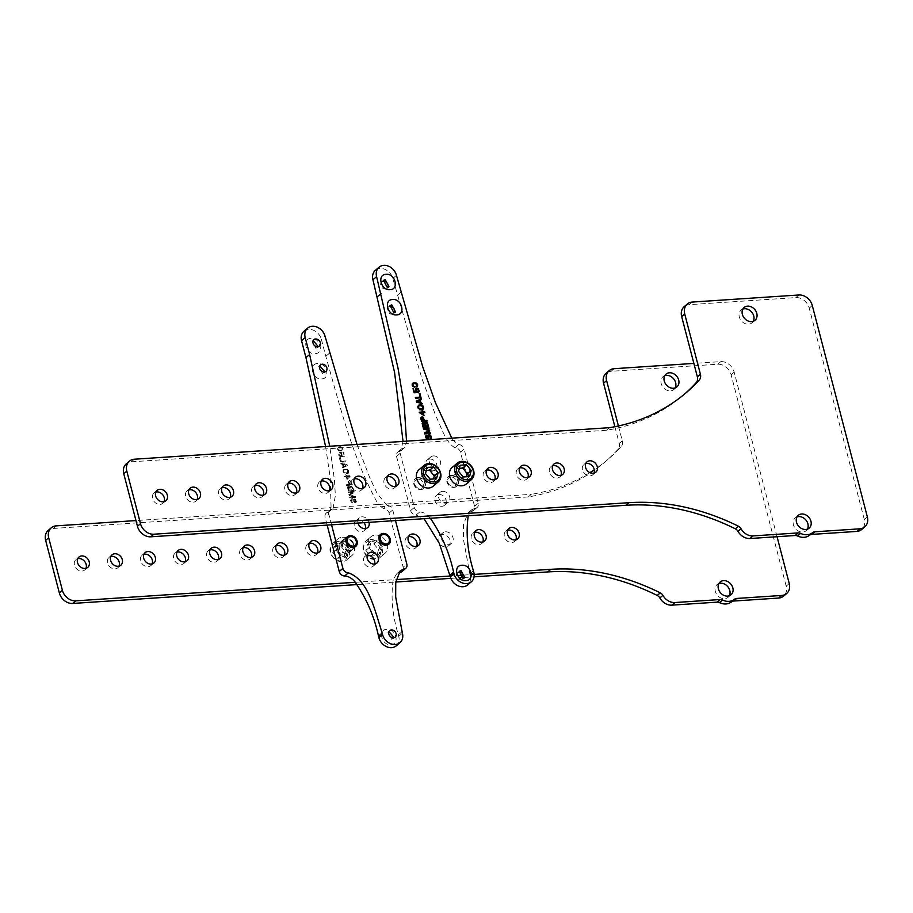 <?xml version="1.0" encoding="UTF-8"?>
<svg xmlns="http://www.w3.org/2000/svg" width="913" height="913" viewBox="0 0 913 913"><rect width="100%" height="100%" fill="white"/><g stroke="black" fill="none" stroke-linecap="round" stroke-linejoin="round"><path stroke-width="0.68" stroke-dasharray="4.57 3.42" d="M419.946 400.385L421.201 399.689M451.809 438.16L453.384 440.454L406.148 443.581L406.502 441.162M430.354 518.264C427.307 514.396 423.78 512.273 419.786 511.919A5.124 4.131 -130.5 0 1 414.297 507.48L400.179 453.293A5.124 4.131 -130.5 0 1 401.264 449.105A5.124 4.131 -130.5 0 1 403.295 448.283L404.356 447.827L406.148 443.581L131.312 461.818A12.166 9.826 -130.5 0 0 126.336 463.781M684.533 394.085A228.638 184.506 -130.5 0 1 683.015 395.397A228.638 184.506 -130.5 0 1 606.346 430.297L609.405 427.695M606.346 430.297L453.384 440.454L458.554 444.62A5.124 4.131 -130.5 0 1 464.124 449.048L460.46 452.175L474.577 506.361A5.124 4.131 -130.5 0 1 473.493 510.55A5.124 4.131 -130.5 0 1 471.553 511.36L475.216 508.233L471.713 509.762L468.243 515.754M475.216 508.233A5.124 4.131 -130.5 0 0 477.157 507.423A5.124 4.131 -130.5 0 0 478.241 503.234L464.124 449.048M867.35 516.906L864.303 519.508A12.166 9.826 -130.5 0 1 861.724 529.46M864.303 519.508L809.238 308.115A12.166 9.826 -130.5 0 0 795.839 297.592L689.224 304.668A12.166 9.826 -130.5 0 0 684.236 306.62M593.986 473.139A6.79 5.478 -130.5 0 1 592.765 474.806A6.79 5.478 -130.5 0 1 589.992 475.901A6.79 5.478 -130.5 0 1 583.167 471.69A6.79 5.478 -130.5 0 1 583.955 464.477A6.79 5.478 -130.5 0 1 585.781 463.53M560.913 475.342A6.79 5.478 -130.5 0 1 559.692 476.997A6.79 5.478 -130.5 0 1 556.919 478.092A6.79 5.478 -130.5 0 1 550.094 473.881A6.79 5.478 -130.5 0 1 550.881 466.669A6.79 5.478 -130.5 0 1 552.707 465.721M527.84 477.533A6.79 5.478 -130.5 0 1 526.618 479.188A6.79 5.478 -130.5 0 1 523.845 480.284A6.79 5.478 -130.5 0 1 517.02 476.072A6.79 5.478 -130.5 0 1 517.808 468.86A6.79 5.478 -130.5 0 1 519.634 467.924M494.766 479.724A6.79 5.478 -130.5 0 1 493.545 481.391A6.79 5.478 -130.5 0 1 490.772 482.486A6.79 5.478 -130.5 0 1 483.947 478.264A6.79 5.478 -130.5 0 1 484.735 471.051A6.79 5.478 -130.5 0 1 486.572 470.115M807.4 529.129A8.388 6.768 -130.5 0 1 806.111 530.715A8.388 6.768 -130.5 0 1 802.687 532.062A8.388 6.768 -130.5 0 1 794.253 526.858A8.388 6.768 -130.5 0 1 795.223 517.945A8.388 6.768 -130.5 0 1 796.992 516.929M753.259 321.273A8.388 6.768 -130.5 0 1 751.97 322.86A8.388 6.768 -130.5 0 1 748.546 324.218A8.388 6.768 -130.5 0 1 740.112 319.002A8.388 6.768 -130.5 0 1 741.082 310.1A8.388 6.768 -130.5 0 1 742.851 309.085M375.38 270.339A11.527 9.301 -130.5 0 1 385.332 269.54A11.527 9.301 -130.5 0 1 392.784 278.454L421.795 378.142L436.049 416.488C441.675 427.923 445.43 442.234 454.891 447.735A5.124 4.131 -130.5 0 1 460.46 452.175M403.032 441.39L400.693 450.954L399.643 451.41L403.295 448.283M400.179 453.293L396.527 456.42A5.124 4.131 -130.5 0 1 397.612 452.232A5.124 4.131 -130.5 0 1 399.643 451.41M396.527 456.42L410.633 510.595A5.124 4.131 -130.5 0 0 416.123 515.035L424.054 518.687M471.553 511.36L468.049 512.878L463.496 524.336L463.427 539.229L470.138 575.441A11.527 9.301 -130.5 0 1 467.707 584.879M438.959 494.469A6.402 5.17 49.5 0 0 436.334 495.497A6.402 5.17 49.5 0 0 435.592 502.31A6.402 5.17 49.5 0 0 442.029 506.281A6.402 5.17 49.5 0 0 444.654 505.243A6.402 5.17 49.5 0 0 445.396 498.441A6.402 5.17 49.5 0 0 438.959 494.469M417.8 477.83A6.402 5.17 49.5 0 0 415.187 478.857A6.402 5.17 49.5 0 0 414.434 485.659A6.402 5.17 49.5 0 0 420.882 489.642A6.402 5.17 49.5 0 0 423.495 488.603A6.402 5.17 49.5 0 0 424.237 481.802A6.402 5.17 49.5 0 0 417.8 477.83M429.726 459.045A6.402 5.17 49.5 0 0 427.113 460.072A6.402 5.17 49.5 0 0 426.371 466.874A6.402 5.17 49.5 0 0 432.808 470.846A6.402 5.17 49.5 0 0 435.421 469.818A6.402 5.17 49.5 0 0 436.163 463.017A6.402 5.17 49.5 0 0 429.726 459.045M450.874 475.639A6.402 5.17 49.5 0 0 448.249 476.666A6.402 5.17 49.5 0 0 447.507 483.468A6.402 5.17 49.5 0 0 453.944 487.439A6.402 5.17 49.5 0 0 456.568 486.412A6.402 5.17 49.5 0 0 457.31 479.61A6.402 5.17 49.5 0 0 450.874 475.639M458.554 572.291A4.223 3.412 49.5 0 0 457.47 572.862A4.223 3.412 49.5 0 0 456.979 577.358A4.223 3.412 49.5 0 0 461.236 579.983A4.223 3.412 49.5 0 0 462.959 579.299A4.223 3.412 49.5 0 0 463.69 578.317M389.326 306.528A4.223 3.412 49.5 0 0 388.242 307.099A4.223 3.412 49.5 0 0 387.751 311.584A4.223 3.412 49.5 0 0 392.008 314.209A4.223 3.412 49.5 0 0 393.731 313.536A4.223 3.412 49.5 0 0 394.473 312.554M382.764 281.33A4.223 3.412 49.5 0 0 381.68 281.9A4.223 3.412 49.5 0 0 381.189 286.385A4.223 3.412 49.5 0 0 385.434 289.01A4.223 3.412 49.5 0 0 387.169 288.325A4.223 3.412 49.5 0 0 387.899 287.344M395.557 486.309A6.79 5.478 -130.5 0 1 394.336 487.976A6.79 5.478 -130.5 0 1 391.563 489.06A6.79 5.478 -130.5 0 1 384.738 484.849A6.79 5.478 -130.5 0 1 385.526 477.636A6.79 5.478 -130.5 0 1 387.352 476.7M362.484 488.501A6.79 5.478 -130.5 0 1 361.263 490.167A6.79 5.478 -130.5 0 1 358.489 491.262A6.79 5.478 -130.5 0 1 351.665 487.04A6.79 5.478 -130.5 0 1 352.452 479.839A6.79 5.478 -130.5 0 1 354.278 478.891M329.41 490.703A6.79 5.478 -130.5 0 1 328.189 492.358A6.79 5.478 -130.5 0 1 325.416 493.454A6.79 5.478 -130.5 0 1 318.591 489.242A6.79 5.478 -130.5 0 1 319.379 482.03A6.79 5.478 -130.5 0 1 321.216 481.083M296.337 492.894A6.79 5.478 -130.5 0 1 295.127 494.549A6.79 5.478 -130.5 0 1 292.343 495.645A6.79 5.478 -130.5 0 1 285.518 491.434A6.79 5.478 -130.5 0 1 286.305 484.221A6.79 5.478 -130.5 0 1 288.143 483.274M263.275 495.086A6.79 5.478 -130.5 0 1 262.054 496.752A6.79 5.478 -130.5 0 1 259.269 497.836A6.79 5.478 -130.5 0 1 252.445 493.625A6.79 5.478 -130.5 0 1 253.232 486.412A6.79 5.478 -130.5 0 1 255.069 485.476M230.202 497.277A6.79 5.478 -130.5 0 1 228.98 498.943A6.79 5.478 -130.5 0 1 226.207 500.039A6.79 5.478 -130.5 0 1 219.382 495.827A6.79 5.478 -130.5 0 1 220.17 488.615A6.79 5.478 -130.5 0 1 221.996 487.668M197.128 499.479A6.79 5.478 -130.5 0 1 195.907 501.134A6.79 5.478 -130.5 0 1 193.134 502.23A6.79 5.478 -130.5 0 1 186.309 498.019A6.79 5.478 -130.5 0 1 187.097 490.806A6.79 5.478 -130.5 0 1 188.923 489.859M164.055 501.671A6.79 5.478 -130.5 0 1 162.834 503.325A6.79 5.478 -130.5 0 1 160.06 504.421A6.79 5.478 -130.5 0 1 153.236 500.21A6.79 5.478 -130.5 0 1 154.023 492.997A6.79 5.478 -130.5 0 1 155.849 492.061M433.104 486.275A10.865 8.765 49.5 0 0 434.371 474.737A10.865 8.765 49.5 0 0 423.438 467.992A10.865 8.765 49.5 0 0 418.999 469.739M466.178 484.084A10.865 8.765 49.5 0 0 467.433 472.535A10.865 8.765 49.5 0 0 456.511 465.79A10.865 8.765 49.5 0 0 452.072 467.547M436.517 478.766L432.671 482.041L433.504 478.96M430.171 479.188L426.337 482.463L432.671 482.041M425.469 473.516L421.635 476.791L426.337 482.463M427.113 467.422L423.267 470.697L421.635 476.791M426.28 470.503L423.267 470.697M469.579 476.563L465.744 479.85L466.566 476.769M463.245 476.985L459.41 480.261L465.744 479.85M458.543 471.325L454.708 474.6L459.41 480.261M460.186 465.231L456.34 468.506L454.708 474.6M459.353 468.312L456.34 468.506M442.622 491.342A6.402 5.17 49.5 0 0 439.998 492.381A6.402 5.17 49.5 0 0 439.256 499.183A6.402 5.17 49.5 0 0 445.692 503.154A6.402 5.17 49.5 0 0 448.317 502.127A6.402 5.17 49.5 0 0 449.059 495.325A6.402 5.17 49.5 0 0 442.622 491.342M418.188 477.499A6.402 5.17 49.5 0 0 415.563 478.538A6.402 5.17 49.5 0 0 414.822 485.339A6.402 5.17 49.5 0 0 421.258 489.311A6.402 5.17 49.5 0 0 423.883 488.284A6.402 5.17 49.5 0 0 424.625 481.471A6.402 5.17 49.5 0 0 418.188 477.499M417.914 479.165A5.124 4.143 49.5 0 0 414.742 484.187A5.124 4.143 49.5 0 0 420.379 488.626A5.124 4.143 -130.5 0 0 423.564 483.605A5.124 4.143 -130.5 0 0 417.914 479.165M433.39 455.918A6.402 5.17 49.5 0 0 430.776 456.945A6.402 5.17 49.5 0 0 430.023 463.758A6.402 5.17 49.5 0 0 436.471 467.73A6.402 5.17 49.5 0 0 439.085 466.691A6.402 5.17 49.5 0 0 439.826 459.89A6.402 5.17 49.5 0 0 433.39 455.918M451.262 475.308A6.402 5.17 49.5 0 0 448.637 476.335A6.402 5.17 49.5 0 0 447.895 483.137A6.402 5.17 49.5 0 0 454.332 487.12A6.402 5.17 49.5 0 0 456.957 486.081A6.402 5.17 49.5 0 0 457.698 479.279A6.402 5.17 49.5 0 0 451.262 475.308M450.988 476.974A5.124 4.143 49.5 0 0 447.804 481.996A5.124 4.143 49.5 0 0 453.453 486.424A5.124 4.143 -130.5 0 0 456.637 481.413A5.124 4.143 -130.5 0 0 450.988 476.974M428.094 437.658L427.672 438.286M428.117 437.281L427.809 437.898M427.923 436.54L427.832 437.521M427.877 435.923L427.638 436.791M427.992 435.41L427.592 436.163M428.334 434.885L427.706 435.661M430.08 438.4L429.989 439.381M430.651 437.863L430.114 438.502M430.639 437.361L430.365 438.103M430.388 436.38L430.354 437.612M430.137 435.889L430.103 436.619M429.818 435.547L429.852 436.14M426.382 438.4L426.691 439.107M426.017 437.92L426.097 438.639M425.778 437.441L425.732 438.172M425.606 436.825L425.481 437.681M425.572 436.197L425.321 437.065M425.789 435.684L425.275 436.448M426.166 435.284L425.504 435.923M424.385 428.87L428.665 428.357M425.538 433.298L429.43 431.29M424.842 433.869L430.069 433.743M424.556 432.762L424.556 434.109M423.598 429.076L428.711 430.833M423.301 427.969L423.301 429.315M425.173 422.331L424.522 422.981M423.05 426.976L428.277 426.862M422.274 424.031L422.765 427.227M422.24 423.404L421.989 424.271M422.457 422.89L421.943 423.655M422.833 422.491L422.171 423.13M422.856 423.461L424.089 423.632L424.91 426.337M425.196 423.312L426.554 423.472L427.375 426.166M421.201 417.15L420.505 418.108L421.315 421.692L426.77 421.098M421.292 417.937L422.651 418.097L423.472 420.79M419.398 412.95L423.689 415.677M419.204 412.22L419.113 413.201M422.046 410.782L422.08 412.254M422.981 412.95L424.625 412.836M420.048 413.144L422.274 412.996L422.822 415.084M418.108 408.031L419.592 410.04L422.993 409.481M417.857 407.05L417.823 408.282M417.812 406.433L417.572 407.301M417.926 405.92L417.526 406.673M418.257 405.395L417.629 406.171M418.69 406.091L421.806 406.137L422.639 407.963L422.217 409.115M416.317 401.149L416.282 402.371L422.217 403.637M416.625 401.857L419.512 400.533L420.083 402.747M415.552 398.194L420.71 397.851M415.358 397.452L415.267 398.433M419.204 393.446L419.877 397.383M414.137 392.784L416.899 392.818M413.053 388.596L413.851 393.024M415.929 391.415L416.157 392.248M415.655 390.798L415.643 391.654M415.461 390.068L415.369 391.049M415.415 389.44L415.175 390.308M415.609 388.801L415.13 389.691M415.986 388.402L415.324 389.052M417.766 392.019L417.96 392.75M418.599 391.106L418.165 391.734M418.588 390.604L418.302 391.357M418.394 389.874L418.302 390.855M418.143 389.383L418.108 390.113M417.812 389.029L417.857 389.634M414.959 387.215L417.058 386.724M412.973 386.473L413.133 387.066M412.459 385.879L412.687 386.724M412.151 385.149L412.174 386.131M412.083 384.407L411.866 385.4M412.265 383.768L411.786 384.658M412.528 383.38L411.98 384.019M413.121 383.814L416.18 384.111L416.83 385.697L416.123 386.621M340.937 463.952L340.743 463.211L346.769 464.808L347.031 465.801L342.033 468.129L341.839 467.399L343.117 466.805L342.478 464.352L340.937 463.952L341.028 462.971L347.054 464.569L347.317 465.55L342.318 467.89L342.124 467.148L343.402 466.566L342.763 464.101L341.222 463.701M325.587 446.525L330.175 477.385L331.088 507.617L378.324 504.49C352.418 457.904 340.207 406.742 325.793 356.31L321.387 339.362L325.039 336.235M303.972 331.248A11.527 9.301 -130.5 0 1 313.935 330.449A11.527 9.301 -130.5 0 1 321.387 339.362M317.587 363.545C308.217 363.682 312.474 379.991 321.593 378.906C330.951 378.769 326.706 362.461 317.587 363.545M311.025 338.346C301.655 338.472 305.901 354.792 315.019 353.696C324.389 353.571 320.143 337.251 311.025 338.346M354.815 499.822L354.358 498.977L355.305 499.411L356.218 501.1L355.785 502.641L354.883 502.823L352.407 499.731L351.345 499.799L352.247 503.246L350.524 500.735L351.334 498.806L353.046 499.434L354.427 501.979L355.499 501.522L354.643 498.726L356.515 500.86L356.07 502.39L354.666 502.481L351.927 499.285L351.505 500.438L352.532 502.995L351.06 501.465L351.208 498.829L352.738 498.726L355.089 501.83L355.808 500.906L355.1 499.571M348.88 494.458L352.772 492.449L348.435 492.735L348.241 491.993L353.753 491.628L354.039 492.735L349.599 494.914L355.009 496.432L355.294 497.539L349.782 497.905L349.588 497.163L353.924 496.877L349.143 495.439L348.88 494.458L353.069 492.198L348.72 492.495L348.526 491.753L354.039 491.388L354.335 492.495L349.884 494.663L355.294 496.181L355.579 497.288L350.067 497.653L349.873 496.923L354.221 496.626L349.428 495.2L349.177 494.218M349.622 486.777L351.026 486.184L352.452 487.086L353.502 490.646L347.99 491.011L347.397 486.926L350.101 486.766L350.843 485.967L352.738 486.846L353.788 490.407L348.275 490.772L347.465 487.188L348.378 486.127L349.919 486.526M349.108 480.672L351.014 481.55L352.053 485.111L346.541 485.476L346.358 484.735L348.812 484.575L348.195 481.744L349.405 480.432L351.3 481.311L352.35 484.871L346.837 485.237L346.643 484.495L349.108 484.335L348.481 481.493L349.405 480.432M349.656 475.89L349.85 476.62L346.746 479.839L345.981 476.883L344.338 476.985L344.144 476.255L345.787 476.141L345.468 474.908L346.484 476.095L349.941 475.639L350.136 476.381L347.031 479.587L346.267 476.632L344.623 476.746L344.429 476.004L346.073 475.901L345.753 474.669L346.78 475.856L349.941 475.639M348.31 470.72L348.161 473.356L344.829 473.824L343.048 472.067L343.197 469.43L346.541 468.962L348.595 470.469L348.446 473.117L345.114 473.585L343.345 471.827L343.493 469.191L346.826 468.711L348.595 470.469M345.81 461.122L346.004 461.864L340.492 462.229L339.339 457.801L340.035 457.755L341.006 461.442L346.095 460.882L346.289 461.613L340.777 461.978L339.625 457.55L340.332 457.504L341.291 461.202L346.095 460.882M341.542 456.648L341.097 453.556L339.967 452.871L338.985 453.693L340.492 456.717L338.871 455.576L338.552 452.974L340.572 452.46L341.93 454.001L341.964 455.998L343.847 455.872L342.911 452.3L343.505 452.266L344.589 456.454L341.542 456.648L341.051 452.951L340.013 452.643L339.271 453.441L340.777 456.477L339.168 455.336L339.214 452.323L341.428 452.551L342.261 455.747L344.133 455.633L343.208 452.061L343.79 452.015L344.874 456.203L341.827 456.409M341.508 451.022L338.358 450.851L337.023 448.443L338.746 446.822L341.782 447.496L342.489 450.2L340.184 451.011L337.684 449.675L337.753 447.165L340.093 446.514L342.067 447.256L342.968 449.322L341.793 450.771M614.883 426.713L619.254 443.467A7.692 6.208 49.5 0 1 618.067 449.322A228.638 184.506 -130.5 0 1 604.908 462.024A228.638 184.506 -130.5 0 1 528.239 496.934L531.286 494.332L378.324 504.49L383.483 508.655A5.124 4.131 49.5 0 1 389.064 513.083L403.181 567.27L406.833 564.143M528.239 496.934L53.205 528.456A12.166 9.826 -130.5 0 0 48.229 530.419M329.285 511.862L328.235 512.319A5.124 4.131 49.5 0 0 326.203 513.14L329.867 510.013A5.124 4.131 49.5 0 1 331.898 509.192L329.285 511.862L331.088 507.617L135.957 520.57M326.203 513.14A5.124 4.131 49.5 0 0 325.119 517.329L328.783 514.202L331.556 524.827M327.151 525.112L325.119 517.329M329.867 510.013A5.124 4.131 49.5 0 0 328.783 514.202M332.948 508.735L335.368 495.611L334.443 479.896L329.741 446.252M356.994 444.448L369.982 478.229L377.331 493.773L387.146 505.528L383.483 508.655M389.064 513.083L392.727 509.968A5.124 4.131 49.5 0 0 387.146 505.528M392.727 509.968L395.489 520.581M358.01 523.069A6.402 5.17 -130.5 0 1 359.368 517.865A6.402 5.17 -130.5 0 1 361.993 516.826A6.402 5.17 -130.5 0 1 369.035 522.339M402.097 571.458A5.124 4.131 49.5 0 0 403.181 567.27M355.294 582.3L393.183 579.789L396.653 573.786L398.639 572.622M402.005 631.705L398.342 634.82C392.43 615.556 390.718 597.205 393.183 579.789L396.139 579.595M450.109 576.012L458.623 575.441M463.599 575.11L474.155 574.414M777.043 536.707L734.178 372.15A12.166 9.826 49.5 0 0 720.779 361.628L693.869 363.408M618.421 425.972L622.301 440.865A7.692 6.208 -130.5 0 1 621.114 446.719A228.638 184.506 -130.5 0 1 607.955 459.422A228.638 184.506 -130.5 0 1 594.317 469.773M589.878 472.637A228.638 184.506 -130.5 0 1 531.286 494.332M445.521 531.8A6.79 5.478 -130.5 0 1 452.346 536.011A6.79 5.478 -130.5 0 1 451.558 543.224A6.79 5.478 -130.5 0 1 448.785 544.319A6.79 5.478 -130.5 0 1 441.96 540.108A6.79 5.478 -130.5 0 1 442.748 532.895A6.79 5.478 -130.5 0 1 445.521 531.8M398.342 634.82L398.741 636.35A11.527 9.301 -130.5 0 1 396.299 645.788M390.821 644.669C400.179 644.544 395.934 628.224 386.815 629.319C377.446 629.445 381.702 645.765 390.821 644.669M357.143 584.582L395.763 582.015M450.828 578.363L460.54 577.712M463.941 577.495L474.052 576.822M789.243 583.544L786.184 586.146A12.166 9.826 -130.5 0 1 783.616 596.098M786.184 586.146L731.119 374.752A12.166 9.826 -130.5 0 0 717.732 364.23L611.105 371.294A12.166 9.826 -130.5 0 0 606.129 373.257M515.868 539.777A6.79 5.478 -130.5 0 1 514.647 541.443A6.79 5.478 -130.5 0 1 511.873 542.539A6.79 5.478 -130.5 0 1 505.049 538.316A6.79 5.478 -130.5 0 1 505.836 531.115A6.79 5.478 -130.5 0 1 507.674 530.168M482.806 541.98A6.79 5.478 -130.5 0 1 481.585 543.634A6.79 5.478 -130.5 0 1 478.8 544.73A6.79 5.478 -130.5 0 1 471.975 540.519A6.79 5.478 -130.5 0 1 472.763 533.306A6.79 5.478 -130.5 0 1 474.6 532.359M445.738 546.921A6.79 5.478 -130.5 0 1 438.913 542.71A6.79 5.478 -130.5 0 1 439.701 535.497A6.79 5.478 -130.5 0 1 442.474 534.402A6.79 5.478 -130.5 0 1 449.299 538.613A6.79 5.478 -130.5 0 1 448.511 545.826A6.79 5.478 -130.5 0 1 445.738 546.921M416.659 546.362A6.79 5.478 -130.5 0 1 415.438 548.028A6.79 5.478 -130.5 0 1 412.665 549.112A6.79 5.478 -130.5 0 1 405.84 544.901A6.79 5.478 -130.5 0 1 406.627 537.689A6.79 5.478 -130.5 0 1 408.453 536.753M317.439 552.947A6.79 5.478 -130.5 0 1 316.229 554.602A6.79 5.478 -130.5 0 1 313.444 555.697A6.79 5.478 -130.5 0 1 306.62 551.486A6.79 5.478 -130.5 0 1 307.407 544.274A6.79 5.478 -130.5 0 1 309.245 543.338M284.377 555.138A6.79 5.478 -130.5 0 1 283.156 556.804A6.79 5.478 -130.5 0 1 280.382 557.9A6.79 5.478 -130.5 0 1 273.546 553.677A6.79 5.478 -130.5 0 1 274.345 546.465A6.79 5.478 -130.5 0 1 276.171 545.529M251.303 557.341A6.79 5.478 -130.5 0 1 250.082 558.996A6.79 5.478 -130.5 0 1 247.309 560.091A6.79 5.478 -130.5 0 1 240.484 555.88A6.79 5.478 -130.5 0 1 241.272 548.667A6.79 5.478 -130.5 0 1 243.098 547.72M218.23 559.532A6.79 5.478 -130.5 0 1 217.009 561.187A6.79 5.478 -130.5 0 1 214.235 562.282A6.79 5.478 -130.5 0 1 207.411 558.071A6.79 5.478 -130.5 0 1 208.198 550.859A6.79 5.478 -130.5 0 1 210.024 549.911M185.156 561.723A6.79 5.478 -130.5 0 1 183.935 563.389A6.79 5.478 -130.5 0 1 181.162 564.474A6.79 5.478 -130.5 0 1 174.337 560.262A6.79 5.478 -130.5 0 1 175.125 553.05A6.79 5.478 -130.5 0 1 176.962 552.114M152.083 563.914A6.79 5.478 -130.5 0 1 150.873 565.581A6.79 5.478 -130.5 0 1 148.089 566.676A6.79 5.478 -130.5 0 1 141.264 562.454A6.79 5.478 -130.5 0 1 142.051 555.252A6.79 5.478 -130.5 0 1 143.889 554.305M119.021 566.117A6.79 5.478 -130.5 0 1 117.8 567.772A6.79 5.478 -130.5 0 1 115.015 568.867A6.79 5.478 -130.5 0 1 108.191 564.656A6.79 5.478 -130.5 0 1 108.978 557.444A6.79 5.478 -130.5 0 1 110.815 556.496M85.948 568.308A6.79 5.478 -130.5 0 1 84.726 569.963A6.79 5.478 -130.5 0 1 81.953 571.059A6.79 5.478 -130.5 0 1 75.128 566.847A6.79 5.478 -130.5 0 1 75.916 559.635A6.79 5.478 -130.5 0 1 77.742 558.688M729.282 595.767A8.388 6.768 -130.5 0 1 728.003 597.353A8.388 6.768 -130.5 0 1 724.568 598.7A8.388 6.768 -130.5 0 1 716.134 593.496A8.388 6.768 -130.5 0 1 717.116 584.582A8.388 6.768 -130.5 0 1 718.885 583.567M675.141 387.911A8.388 6.768 -130.5 0 1 673.862 389.497A8.388 6.768 -130.5 0 1 670.427 390.855A8.388 6.768 -130.5 0 1 661.993 385.64A8.388 6.768 -130.5 0 1 662.975 376.727A8.388 6.768 -130.5 0 1 664.744 375.711M342.284 537.232A10.865 8.765 -130.5 0 1 353.205 543.977A10.865 8.765 -130.5 0 1 351.939 555.515A10.865 8.765 -130.5 0 1 347.499 557.261A10.865 8.765 -130.5 0 1 336.577 550.528A10.865 8.765 -130.5 0 1 337.833 538.978A10.865 8.765 -130.5 0 1 342.284 537.232M375.346 535.029A10.865 8.765 -130.5 0 1 386.279 541.774A10.865 8.765 -130.5 0 1 385.012 553.324A10.865 8.765 -130.5 0 1 380.573 555.07A10.865 8.765 -130.5 0 1 369.651 548.325A10.865 8.765 -130.5 0 1 370.906 536.787A10.865 8.765 -130.5 0 1 375.346 535.029M337.091 541.649A10.865 8.765 -130.5 0 1 348.024 548.393A10.865 8.765 -130.5 0 1 346.757 559.943A10.865 8.765 -130.5 0 1 342.318 561.689A10.865 8.765 49.5 0 1 331.385 554.944A10.865 8.765 49.5 0 1 332.652 543.406A10.865 8.765 49.5 0 1 337.091 541.649M336.829 543.326A9.587 7.738 49.5 0 0 330.883 552.707A9.587 7.738 49.5 0 0 341.428 560.993A9.587 7.738 -130.5 0 0 347.374 551.612A9.587 7.738 -130.5 0 0 336.829 543.326M340.766 546.077L345.468 551.737L343.824 557.832L337.49 558.254L332.789 552.582L334.432 546.488L340.766 546.077L344.6 542.79L349.302 548.462L347.67 554.556L341.336 554.978L336.635 549.306L338.267 543.212L344.6 542.79M345.468 551.737L349.302 548.462M343.824 557.832L347.67 554.556M334.432 546.488L338.267 543.212M332.789 552.582L336.635 549.306M337.49 558.254L341.336 554.978M370.164 539.457A10.865 8.765 -130.5 0 1 381.086 546.202A10.865 8.765 -130.5 0 1 379.831 557.74A10.865 8.765 -130.5 0 1 375.38 559.498A10.865 8.765 49.5 0 1 364.458 552.753A10.865 8.765 49.5 0 1 365.725 541.204A10.865 8.765 49.5 0 1 370.164 539.457M369.902 541.135A9.587 7.738 49.5 0 0 363.956 550.516A9.587 7.738 49.5 0 0 374.501 558.802A9.587 7.738 -130.5 0 0 380.447 549.421A9.587 7.738 -130.5 0 0 369.902 541.135M373.839 543.874L378.541 549.546L376.898 555.64L370.564 556.051L365.862 550.391L367.494 544.296L373.839 543.874L377.674 540.599L382.376 546.271L380.744 552.365L374.398 552.776L369.708 547.115L371.34 541.021L377.674 540.599M378.541 549.546L382.376 546.271M376.898 555.64L380.744 552.365M367.494 544.296L371.34 541.021M365.862 550.391L369.708 547.115M370.564 556.051L374.398 552.776M388.995 631.636L387.911 632.207L391.677 639.317L394.142 637.662M374.604 564.04A6.402 5.17 -130.5 0 1 373.257 566.163A6.402 5.17 -130.5 0 1 370.632 567.19A6.402 5.17 -130.5 0 1 364.196 563.218A6.402 5.17 -130.5 0 1 364.938 556.416A6.402 5.17 -130.5 0 1 367.243 555.412M388.63 544.353A6.402 5.17 -130.5 0 1 388.447 544.525A6.402 5.17 -130.5 0 1 385.822 545.563A6.402 5.17 -130.5 0 1 379.386 541.58A6.402 5.17 -130.5 0 1 380.128 534.778A6.402 5.17 -130.5 0 1 380.322 534.619M365.383 528.604A6.402 5.17 -130.5 0 1 364.025 530.727A6.402 5.17 -130.5 0 1 361.4 531.765A6.402 5.17 -130.5 0 1 354.963 527.782A6.402 5.17 -130.5 0 1 355.705 520.981A6.402 5.17 -130.5 0 1 358.33 519.954A6.402 5.17 -130.5 0 1 363.945 522.67M355.556 546.556A6.402 5.17 -130.5 0 1 355.374 546.727A6.402 5.17 -130.5 0 1 352.749 547.754A6.402 5.17 -130.5 0 1 346.312 543.783A6.402 5.17 -130.5 0 1 347.054 536.981A6.402 5.17 -130.5 0 1 347.26 536.821M319.767 365.862L318.683 366.433L322.449 373.554L324.914 371.888M313.205 340.663L312.12 341.234L315.887 348.344L318.34 346.689M352.281 487.371L351.151 486.697L350.638 487.485L351.254 489.825L352.886 489.71L352.281 487.371L350.866 486.949L350.957 490.064L352.601 489.961L351.996 487.622M348.686 486.857L348.789 489.984L350.546 489.87L349.725 487.165L348.686 486.857L347.887 487.896L348.504 490.224L350.261 490.11L349.439 487.416L348.401 487.108M349.805 484.289L351.562 484.164L350.74 481.471L349.713 481.162L349.519 484.529L351.277 484.415L350.455 481.71L349.097 481.55L349.519 484.529M349.2 476.438L346.963 476.586L347.511 478.674L349.2 476.438L346.678 476.837L347.225 478.926L348.903 476.689M347.887 470.515L346.906 469.465L344.201 469.636L344.041 471.781L345.034 472.843L347.739 472.66L348.15 471.507L346.609 469.704L343.916 469.887L343.756 472.021L344.749 473.082L347.442 472.9L347.602 470.766M343.63 470.149L344.201 469.636M347.442 472.9L348.024 472.386M343.265 464.192L343.836 466.406L346.712 465.094L343.265 464.192L343.55 466.657L346.426 465.333L342.98 464.443M341.633 450.166L342.352 449.242L341.702 447.655L339.305 447.187L337.924 448.283L338.575 449.869L341.348 450.406L342.055 449.481L341.405 447.895L338.346 447.598L337.639 448.523L338.289 450.109L341.348 450.406M349.565 550.904A6.79 5.478 -130.5 0 1 342.74 546.693A6.79 5.478 -130.5 0 1 343.528 539.48A6.79 5.478 -130.5 0 1 346.312 538.385A6.79 5.478 -130.5 0 1 353.137 542.596A6.79 5.478 -130.5 0 1 352.35 549.809A6.79 5.478 -130.5 0 1 349.565 550.904M346.518 553.506A6.79 5.478 -130.5 0 1 339.693 549.295A6.79 5.478 -130.5 0 1 340.481 542.082A6.79 5.478 -130.5 0 1 343.254 540.987A6.79 5.478 -130.5 0 1 350.078 545.198A6.79 5.478 -130.5 0 1 349.291 552.411A6.79 5.478 -130.5 0 1 346.518 553.506M346.426 553.152A6.414 5.17 -130.5 0 1 339.99 549.181A6.414 5.17 -130.5 0 1 340.732 542.368A6.414 5.17 -130.5 0 1 343.345 541.341A6.414 5.17 49.5 0 1 349.793 545.312A6.414 5.17 49.5 0 1 349.051 552.125A6.414 5.17 49.5 0 1 346.426 553.152M349.474 550.55A6.414 5.17 -130.5 0 1 343.037 546.579A6.414 5.17 -130.5 0 1 343.779 539.766A6.414 5.17 -130.5 0 1 346.404 538.738A6.414 5.17 -130.5 0 1 352.84 542.71A6.414 5.17 -130.5 0 1 352.098 549.523A6.414 5.17 -130.5 0 1 349.474 550.55M134.359 459.216L131.312 461.818M478.241 503.234L474.577 506.361M454.891 447.735L458.554 444.62M397.201 295.401L400.864 292.286M396.447 275.327L392.784 278.454M414.297 507.48L410.633 510.595M416.123 515.035L419.786 511.919M812.285 305.513L809.238 308.115M798.886 294.99L795.839 297.592M692.271 302.066L689.224 304.668M469.739 573.912L473.402 570.796M470.138 575.441L473.801 572.325M56.252 525.854L53.205 528.456M331.898 509.192L328.235 512.319M329.456 353.194L325.793 356.31M734.178 372.15L731.119 374.752M720.779 361.628L717.732 364.23M614.152 368.692L611.105 371.294M619.254 443.467L622.301 440.865M618.067 449.322L621.114 446.719M402.405 633.234L398.741 636.35M400.693 450.954L404.356 447.827M683.015 395.397L686.074 392.795M587.002 461.875L583.955 464.477M595.812 472.204L592.765 474.806M553.929 464.066L550.881 466.669M562.739 474.395L559.692 476.997M520.855 466.258L517.808 468.86M529.677 476.586L526.618 479.188M487.782 468.449L484.735 471.051M496.604 478.789L493.545 481.391M388.573 475.034L385.526 477.636M397.383 485.362L394.336 487.976M355.499 477.237L352.452 479.839M364.31 487.565L361.263 490.167M322.426 479.428L319.379 482.03M331.248 489.756L328.189 492.358M289.364 481.619L286.305 484.221M298.174 491.947L295.127 494.549M256.291 483.81L253.232 486.412M265.101 494.15L262.054 496.752M223.217 486.013L220.17 488.615M232.028 496.341L228.98 498.943M190.144 488.204L187.097 490.806M198.954 498.532L195.907 501.134M157.07 490.395L154.023 492.997M165.892 500.723L162.834 503.325M798.27 515.343L795.223 517.945M809.169 528.113L806.111 530.715M744.129 307.487L741.082 310.1M755.028 320.258L751.97 322.86M468.049 512.878L471.713 509.762M477.157 507.423L473.493 510.55M457.47 572.862L459.296 571.31M462.959 579.299L464.774 577.746M401.264 449.105L397.612 452.232M436.334 495.497L439.998 492.381M444.654 505.243L448.317 502.127M427.113 460.072L430.776 456.945M435.421 469.818L439.085 466.691M388.242 307.099L390.068 305.547M393.731 313.536L395.546 311.984M381.68 281.9L383.494 280.348M387.169 288.325L388.984 286.773M400.316 570.671L396.653 573.786M604.908 462.024L607.955 459.422M508.895 528.513L505.836 531.115M517.705 538.841L514.647 541.443M475.821 530.704L472.763 533.306M484.632 541.032L481.585 543.634M442.748 532.895L439.701 535.497M451.558 543.224L448.511 545.826M409.675 535.086L406.627 537.689M418.485 545.426L415.438 548.028M310.466 541.671L307.407 544.274M319.276 552L316.229 554.602M277.392 543.863L274.345 546.465M286.203 554.202L283.156 556.804M244.319 546.065L241.272 548.667M253.129 556.394L250.082 558.996M211.245 548.257L208.198 550.859M220.056 558.585L217.009 561.187M178.172 550.448L175.125 553.05M186.994 560.776L183.935 563.389M145.11 552.65L142.051 555.252M153.92 562.979L150.873 565.581M112.037 554.842L108.978 557.444M120.847 565.17L117.8 567.772M78.963 557.033L75.916 559.635M87.774 567.361L84.726 569.963M720.163 581.98L717.116 584.582M731.051 594.751L728.003 597.353M666.022 374.125L662.975 376.727M676.91 386.895L673.862 389.497M351.939 555.515L346.757 559.943M337.833 538.978L332.652 543.406M385.012 553.324L379.831 557.74M370.906 536.787L365.725 541.204M395.226 637.091L393.4 638.644M389.737 630.655L387.911 632.207M376.909 563.036L373.257 566.163M368.601 553.289L364.938 556.416M367.688 527.611L364.025 530.727M359.368 517.865L355.705 520.981M325.998 371.317L324.172 372.869M320.509 364.892L318.683 366.433M319.424 346.118L317.61 347.67M313.946 339.682L312.12 341.234M343.528 539.48L340.481 542.082M352.35 549.809L349.291 552.411M352.098 549.523L349.051 552.125M343.779 539.766L340.732 542.368"/><path stroke-width="1.37" d="M420.231 400.134L421.509 399.552L421.315 398.81L416.317 401.149L416.579 402.131L422.605 403.729L420.87 402.599L420.231 400.134L420.585 402.838L422.217 403.637M379.043 267.212A11.527 9.301 49.5 0 0 376.601 276.65L372.938 279.766A11.527 9.301 -130.5 0 1 375.38 270.339L379.043 267.212A11.527 9.301 49.5 0 1 388.995 266.413A11.527 9.301 49.5 0 1 396.447 275.327L422.605 366.467L435.512 402.884L451.809 438.16M376.601 276.65L398 368.099L404.185 404.961L406.502 441.162M392.647 299.51C401.766 298.414 406.023 314.734 396.653 314.871C387.534 315.966 383.277 299.647 392.647 299.51M386.085 274.311C395.203 273.215 399.449 289.535 390.079 289.661C380.972 290.768 376.715 274.448 386.085 274.311M426.474 436.015L426.166 435.284L425.606 436.825L426.976 438.856L428.722 438.24L429.042 435.341L430.388 436.38L430.274 439.142L431.198 438.582L431.096 436.334L429.852 434.782L427.992 435.41L427.638 438.183L426.303 436.277M429.452 430.057L424.671 428.619L429.007 428.334L428.813 427.604L423.301 427.969L423.598 429.076L428.996 430.594L424.556 432.762L424.842 433.869L430.354 433.504L430.16 432.762L425.823 433.047L429.715 431.039L429.452 430.057L424.671 428.619M424.807 422.73L423.153 422.342L422.24 423.404L423.05 426.976L428.562 426.611L427.512 423.05L426.086 422.148L424.807 422.73M422.183 416.773L420.79 417.869L421.612 421.441L427.113 421.076L426.93 420.345L424.465 420.505L423.13 417.218L421.201 417.15M419.204 412.22L424.031 415.655L423.267 412.699L424.91 412.585L424.716 411.854L423.073 411.957L422.046 410.782L422.365 412.003L419.204 412.22M417.857 407.05L419.889 409.8L422.263 409.766L423.564 408.796L423.096 406.08L421.601 404.927L418.668 405.121L417.857 407.05M415.358 397.452L415.552 398.194L421.064 397.828L419.912 393.4L419.204 393.446L420.163 397.132L415.358 397.452M417.184 392.579L416.031 389.531L416.785 388.721L418.143 389.383L418.245 392.51L419.215 391.198L418.188 388.63L415.986 388.402L415.461 390.068L416.442 391.997L414.57 392.122L413.053 388.596L414.137 392.784L417.184 392.579M414.342 387.135L417.549 386.176L417.663 384.784L416.396 383.118L413.806 382.787L412.265 383.768L412.459 385.879L414.342 387.135M609.405 427.695L134.359 459.216A12.166 9.826 49.5 0 0 129.384 461.179A12.166 9.826 49.5 0 0 126.816 471.131L140.499 523.685A12.166 9.826 49.5 0 0 153.898 534.208L628.931 502.686A228.638 184.506 -130.5 0 1 738.4 526.219A5.124 4.131 -130.5 0 1 741.014 528.718A12.166 9.826 49.5 0 0 753.042 535.908L798.236 532.907A5.124 4.131 -130.5 0 1 800.598 533.386A14.094 11.367 49.5 0 0 812.707 532.587A5.124 4.131 -130.5 0 1 814.738 531.811L859.795 528.821A12.166 9.826 49.5 0 0 864.771 526.858A12.166 9.826 49.5 0 0 867.35 516.906L812.285 305.513A12.166 9.826 49.5 0 0 798.886 294.99L692.271 302.066A12.166 9.826 49.5 0 0 687.295 304.018A12.166 9.826 49.5 0 0 684.716 313.969L700.408 374.227A7.692 6.208 -130.5 0 1 699.232 380.082A228.638 184.506 -130.5 0 1 686.074 392.795A228.638 184.506 -130.5 0 1 609.405 427.695M153.898 534.208L150.85 536.81L430.354 518.264C441.664 534.778 449.401 552.719 453.567 572.109L453.955 573.638A11.527 9.301 49.5 0 0 461.407 582.551A11.527 9.301 49.5 0 0 471.37 581.752A11.527 9.301 49.5 0 0 473.801 572.325L473.402 570.796C467.49 551.52 465.778 533.181 468.243 515.754L625.884 505.288A228.638 184.506 -130.5 0 1 735.353 528.821A5.124 4.131 49.5 0 1 737.966 531.32A12.166 9.826 -130.5 0 0 749.995 538.51L795.189 535.509A5.124 4.131 49.5 0 1 797.551 535.988A14.094 11.367 -130.5 0 0 809.648 535.189L812.707 532.587M864.771 526.858L861.724 529.46A12.166 9.826 -130.5 0 1 856.748 531.423L811.691 534.413A5.124 4.131 49.5 0 0 809.648 535.189M684.716 313.969L681.669 316.583A12.166 9.826 -130.5 0 1 684.236 306.62L687.295 304.018M681.669 316.583L697.361 376.829L700.408 374.227M684.533 394.085A228.638 184.506 -130.5 0 0 696.174 382.695A7.692 6.208 49.5 0 0 697.361 376.829M585.781 463.53A6.79 5.478 -130.5 0 1 586.728 463.382A6.79 5.478 -130.5 0 1 592.879 466.52A6.79 5.478 -130.5 0 1 593.986 473.139M552.707 465.721A6.79 5.478 -130.5 0 1 553.655 465.573A6.79 5.478 -130.5 0 1 559.806 468.723A6.79 5.478 -130.5 0 1 560.913 475.342M519.634 467.924A6.79 5.478 -130.5 0 1 520.581 467.764A6.79 5.478 -130.5 0 1 526.733 470.914A6.79 5.478 -130.5 0 1 527.84 477.533M486.572 470.115A6.79 5.478 -130.5 0 1 487.508 469.967A6.79 5.478 -130.5 0 1 493.659 473.105A6.79 5.478 -130.5 0 1 494.766 479.724M796.992 516.929A8.388 6.768 -130.5 0 1 798.658 516.598A8.388 6.768 -130.5 0 1 806.441 520.73A8.388 6.768 -130.5 0 1 807.4 529.129M742.851 309.085A8.388 6.768 -130.5 0 1 744.517 308.742A8.388 6.768 -130.5 0 1 752.301 312.885A8.388 6.768 -130.5 0 1 753.259 321.273M372.938 279.766L394.576 372.458L403.032 441.39M424.054 518.687L439.336 543.406L450.303 576.765L453.955 573.638M471.37 581.752L467.707 584.879A11.527 9.301 -130.5 0 1 457.744 585.678A11.527 9.301 -130.5 0 1 450.303 576.765M463.69 578.317A4.223 3.412 49.5 0 0 463.051 574.174A4.223 3.412 49.5 0 0 459.205 572.189A4.223 3.412 49.5 0 0 458.554 572.291M394.473 312.554A4.223 3.412 49.5 0 0 393.823 308.4A4.223 3.412 49.5 0 0 389.977 306.414A4.223 3.412 49.5 0 0 389.326 306.528M387.899 287.344A4.223 3.412 49.5 0 0 387.26 283.201A4.223 3.412 49.5 0 0 383.414 281.215A4.223 3.412 49.5 0 0 382.764 281.33M126.816 471.131L123.757 473.733A12.166 9.826 -130.5 0 1 126.336 463.781L129.384 461.179M123.757 473.733L137.452 526.287A12.166 9.826 -130.5 0 0 150.85 536.81M387.352 476.7A6.79 5.478 -130.5 0 1 388.299 476.54A6.79 5.478 -130.5 0 1 394.45 479.69A6.79 5.478 -130.5 0 1 395.557 486.309M354.278 478.891A6.79 5.478 -130.5 0 1 355.225 478.743A6.79 5.478 -130.5 0 1 361.377 481.881A6.79 5.478 -130.5 0 1 362.484 488.501M321.216 481.083A6.79 5.478 -130.5 0 1 322.152 480.934A6.79 5.478 -130.5 0 1 328.303 484.084A6.79 5.478 -130.5 0 1 329.41 490.703M288.143 483.274A6.79 5.478 -130.5 0 1 289.09 483.125A6.79 5.478 -130.5 0 1 295.23 486.275A6.79 5.478 -130.5 0 1 296.337 492.894M255.069 485.476A6.79 5.478 -130.5 0 1 256.017 485.328A6.79 5.478 -130.5 0 1 262.168 488.466A6.79 5.478 -130.5 0 1 263.275 495.086M221.996 487.668A6.79 5.478 -130.5 0 1 222.943 487.519A6.79 5.478 -130.5 0 1 229.095 490.658A6.79 5.478 -130.5 0 1 230.202 497.277M188.923 489.859A6.79 5.478 -130.5 0 1 189.87 489.71A6.79 5.478 -130.5 0 1 196.021 492.86A6.79 5.478 -130.5 0 1 197.128 499.479M155.849 492.061A6.79 5.478 -130.5 0 1 156.796 491.902A6.79 5.478 -130.5 0 1 162.948 495.051A6.79 5.478 -130.5 0 1 164.055 501.671M468.243 515.754L430.354 518.264M465.881 580.634C456.762 581.729 452.506 565.421 461.875 565.284C470.994 564.188 475.239 580.497 465.881 580.634M589.775 460.78A6.79 5.478 -130.5 0 1 596.6 464.991A6.79 5.478 -130.5 0 1 595.812 472.204A6.79 5.478 -130.5 0 1 593.039 473.299A6.79 5.478 -130.5 0 1 586.214 469.088A6.79 5.478 -130.5 0 1 587.002 461.875A6.79 5.478 -130.5 0 1 589.775 460.78M556.702 462.971A6.79 5.478 -130.5 0 1 563.526 467.182A6.79 5.478 -130.5 0 1 562.739 474.395A6.79 5.478 -130.5 0 1 559.966 475.49A6.79 5.478 -130.5 0 1 553.141 471.279A6.79 5.478 -130.5 0 1 553.929 464.066A6.79 5.478 -130.5 0 1 556.702 462.971M523.64 465.162A6.79 5.478 -130.5 0 1 530.464 469.373A6.79 5.478 -130.5 0 1 529.677 476.586A6.79 5.478 -130.5 0 1 526.892 477.682A6.79 5.478 -130.5 0 1 520.068 473.47A6.79 5.478 -130.5 0 1 520.855 466.258A6.79 5.478 -130.5 0 1 523.64 465.162M490.566 467.365A6.79 5.478 -130.5 0 1 497.391 471.576A6.79 5.478 -130.5 0 1 496.604 478.789A6.79 5.478 -130.5 0 1 493.819 479.873A6.79 5.478 -130.5 0 1 486.994 475.662A6.79 5.478 -130.5 0 1 487.782 468.449A6.79 5.478 -130.5 0 1 490.566 467.365M391.346 473.938A6.79 5.478 -130.5 0 1 398.171 478.161A6.79 5.478 -130.5 0 1 397.383 485.362A6.79 5.478 -130.5 0 1 394.61 486.458A6.79 5.478 -130.5 0 1 387.785 482.247A6.79 5.478 -130.5 0 1 388.573 475.034A6.79 5.478 -130.5 0 1 391.346 473.938M358.273 476.141A6.79 5.478 -130.5 0 1 365.097 480.352A6.79 5.478 -130.5 0 1 364.31 487.565A6.79 5.478 -130.5 0 1 361.537 488.66A6.79 5.478 -130.5 0 1 354.712 484.438A6.79 5.478 -130.5 0 1 355.499 477.237A6.79 5.478 -130.5 0 1 358.273 476.141M325.211 478.332A6.79 5.478 -130.5 0 1 332.035 482.543A6.79 5.478 -130.5 0 1 331.248 489.756A6.79 5.478 -130.5 0 1 328.463 490.852A6.79 5.478 -130.5 0 1 321.638 486.64A6.79 5.478 -130.5 0 1 322.426 479.428A6.79 5.478 -130.5 0 1 325.211 478.332M292.137 480.523A6.79 5.478 -130.5 0 1 298.962 484.735A6.79 5.478 -130.5 0 1 298.174 491.947A6.79 5.478 -130.5 0 1 295.401 493.043A6.79 5.478 -130.5 0 1 288.576 488.832A6.79 5.478 -130.5 0 1 289.364 481.619A6.79 5.478 -130.5 0 1 292.137 480.523M259.064 482.726A6.79 5.478 -130.5 0 1 265.888 486.937A6.79 5.478 -130.5 0 1 265.101 494.15A6.79 5.478 -130.5 0 1 262.328 495.234A6.79 5.478 -130.5 0 1 255.503 491.023A6.79 5.478 -130.5 0 1 256.291 483.81A6.79 5.478 -130.5 0 1 259.064 482.726M225.99 484.917A6.79 5.478 -130.5 0 1 232.815 489.128A6.79 5.478 -130.5 0 1 232.028 496.341A6.79 5.478 -130.5 0 1 229.254 497.437A6.79 5.478 -130.5 0 1 222.43 493.225A6.79 5.478 -130.5 0 1 223.217 486.013A6.79 5.478 -130.5 0 1 225.99 484.917M192.917 487.108A6.79 5.478 -130.5 0 1 199.742 491.32A6.79 5.478 -130.5 0 1 198.954 498.532A6.79 5.478 -130.5 0 1 196.181 499.628A6.79 5.478 -130.5 0 1 189.356 495.417A6.79 5.478 -130.5 0 1 190.144 488.204A6.79 5.478 -130.5 0 1 192.917 487.108M159.855 489.3A6.79 5.478 -130.5 0 1 166.68 493.511A6.79 5.478 -130.5 0 1 165.892 500.723A6.79 5.478 -130.5 0 1 163.107 501.819A6.79 5.478 -130.5 0 1 156.283 497.608A6.79 5.478 -130.5 0 1 157.07 490.395A6.79 5.478 -130.5 0 1 159.855 489.3M801.705 513.996A8.388 6.768 -130.5 0 1 810.139 519.2A8.388 6.768 -130.5 0 1 809.169 528.113A8.388 6.768 -130.5 0 1 805.734 529.46A8.388 6.768 -130.5 0 1 797.3 524.256A8.388 6.768 -130.5 0 1 798.27 515.343A8.388 6.768 -130.5 0 1 801.705 513.996M747.564 306.14A8.388 6.768 -130.5 0 1 755.998 311.344A8.388 6.768 -130.5 0 1 755.028 320.258A8.388 6.768 -130.5 0 1 751.593 321.616A8.388 6.768 -130.5 0 1 743.159 316.4A8.388 6.768 -130.5 0 1 744.129 307.487A8.388 6.768 -130.5 0 1 747.564 306.14M424.18 465.322L418.999 469.739A10.865 8.765 49.5 0 0 417.732 481.288A10.865 8.765 49.5 0 0 428.665 488.021A10.865 8.765 49.5 0 0 433.104 486.275L438.286 481.859A10.865 8.765 49.5 0 0 439.552 470.309A10.865 8.765 49.5 0 0 428.631 463.564A10.865 8.765 -130.5 0 0 424.18 465.322A10.865 8.765 -130.5 0 0 422.924 476.86A10.865 8.765 -130.5 0 0 433.846 483.605A10.865 8.765 49.5 0 0 438.286 481.859M457.253 463.119L452.072 467.547A10.865 8.765 49.5 0 0 450.805 479.085A10.865 8.765 49.5 0 0 461.727 485.83A10.865 8.765 49.5 0 0 466.178 484.084L471.359 479.656A10.865 8.765 49.5 0 0 472.626 468.118A10.865 8.765 49.5 0 0 461.693 461.373A10.865 8.765 -130.5 0 0 457.253 463.119A10.865 8.765 -130.5 0 0 455.998 474.669A10.865 8.765 -130.5 0 0 466.92 481.413A10.865 8.765 49.5 0 0 471.359 479.656M434.109 481.927A9.587 7.738 -130.5 0 1 423.564 473.642A9.587 7.738 -130.5 0 1 429.509 464.261A9.587 7.738 49.5 0 1 440.066 472.546A9.587 7.738 49.5 0 1 434.109 481.927M436.517 478.766L438.149 472.672L433.447 467L427.113 467.422L425.469 473.516L430.171 479.188L436.517 478.766M438.149 472.672L434.303 475.947L429.612 470.275L426.28 470.503M433.447 467L429.612 470.275M433.504 478.96L434.303 475.947M467.182 479.736A9.587 7.738 -130.5 0 1 456.637 471.45A9.587 7.738 -130.5 0 1 462.583 462.058A9.587 7.738 49.5 0 1 473.128 470.355A9.587 7.738 49.5 0 1 467.182 479.736M469.579 476.563L471.222 470.48L466.52 464.808L460.186 465.231L458.543 471.325L463.245 476.985L469.579 476.563M471.222 470.48L467.376 473.756L462.674 468.084L459.353 468.312M466.52 464.808L462.674 468.084M466.566 476.769L467.376 473.756M461.019 570.636L464.774 577.746L463.051 578.431L459.296 571.31L461.019 570.636M393.823 312.657L390.068 305.547L391.791 304.862L395.546 311.984L393.823 312.657M387.26 287.458L383.494 280.348L385.229 279.663L388.984 286.773L387.26 287.458M426.382 436.094L425.983 435.478M427.022 438.103L426.405 438M427.398 438.206L426.736 438.354M427.957 438.046L427.352 438.434M429.315 434.577L428.448 434.862M429.852 434.782L429.03 434.816M430.457 435.25L429.567 435.033M430.81 435.729L430.16 435.49M431.096 436.334L430.525 435.969M431.347 437.316L430.799 436.574M430.913 438.811L431.107 438.183M429.407 431.198L429.167 430.308M425.823 433.047L430.16 432.762M428.996 430.594L424.579 432.853M428.813 427.604L423.358 428.186M424.75 422.981L422.651 422.685M426.086 422.148L425.207 422.434M426.474 422.251L425.8 422.388M427.033 422.582L426.177 422.491M427.512 423.05L426.748 422.833M428.22 426.633L427.501 423.906M422.662 424.1L424.077 423.153L425.207 426.086L423.564 426.2L422.947 423.86L423.267 426.439L425.207 426.086M427.661 425.926L425.618 426.28L425.024 423.575L425.812 422.913L426.839 423.221L427.661 425.926L425.903 426.04L425.492 423.061M422.947 423.86L423.141 423.221M422.559 416.876L421.897 417.024M423.13 417.218L422.274 417.115M423.609 417.686L422.845 417.458M424.465 420.505L423.598 418.531M426.93 420.345L424.18 420.745M423.472 420.79L421.715 420.916L421.578 417.686L422.936 417.846L423.472 420.79M423.758 420.551L422 420.665L421.578 417.686M422.365 412.003L419.261 412.436M422.753 410.736L422.103 410.998M423.073 411.957L422.468 410.976M424.716 411.854L422.787 412.208M423.267 412.699L423.689 415.677M423.107 414.833L420.048 413.144L422.559 412.744L423.107 414.833L420.334 412.893M419.215 404.961L418.382 405.361M420.984 404.836L418.93 405.201M421.601 404.927L420.688 405.087M422.137 405.144L421.315 405.167M422.73 405.6L421.84 405.383M423.096 406.08L422.445 405.851M423.37 406.684L422.799 406.319M423.621 407.666L423.084 406.936M418.268 407.255L418.976 405.851L421.669 405.669L422.924 407.712L422.502 408.864L419.809 409.047L418.268 407.255L419.524 409.298L422.502 408.864M418.565 407.004L418.405 406.365M421.315 398.81L416.339 401.241M421.201 399.689L421.03 399.061M420.368 402.507L416.625 401.857L419.797 400.293L420.368 402.507L416.921 401.606M420.163 397.132L415.415 397.68M419.912 393.4L419.261 393.663M420.71 397.851L419.615 393.64M416.967 391.711L415.757 390.273L416.465 388.87M416.842 392.601L416.682 391.962M414.57 392.122L413.349 388.801M416.442 391.997L414.274 392.373M416.499 388.116L415.814 388.584M416.979 388.082L416.214 388.367M417.629 388.299L416.682 388.333M418.188 388.63L417.332 388.539M418.702 389.223L417.903 388.881M413.247 382.958L412.642 383.346M413.806 382.787L412.961 383.198M414.856 382.718L413.521 383.038M415.483 382.809L414.57 382.969M415.86 382.901L415.187 383.049M416.396 383.118L415.575 383.152M416.842 383.46L416.111 383.369M417.355 384.053L416.556 383.711M417.663 384.784L417.07 384.305M413.897 386.77L412.414 384.738L414.08 383.403L416.476 383.871L417.127 385.446L416.408 386.37L413.897 386.77L416.408 386.37M414.182 386.519L412.744 385.115L413.406 383.563M329.741 446.252L309.621 354.506L305.958 357.634L325.587 446.525M305.958 357.634L301.541 340.675A11.527 9.301 -130.5 0 1 303.972 331.248L307.635 328.121A11.527 9.301 49.5 0 0 305.204 337.559L309.621 354.506M135.957 520.57L56.252 525.854A12.166 9.826 49.5 0 0 51.276 527.817A12.166 9.826 49.5 0 0 48.697 537.768L62.392 590.323A12.166 9.826 49.5 0 0 75.79 600.845L355.294 582.3C366.604 598.814 374.341 616.754 378.507 636.144L378.895 637.673A11.527 9.301 -130.5 0 0 386.347 646.587A11.527 9.301 -130.5 0 0 396.299 645.788L399.962 642.661A11.527 9.301 49.5 0 0 402.405 633.234L395.683 597.011L395.751 582.129L400.316 570.671L403.82 569.153A5.124 4.131 49.5 0 0 405.749 568.343A5.124 4.131 49.5 0 0 406.833 564.143L395.489 520.581M327.151 525.112L339.237 571.515A5.124 4.131 49.5 0 0 344.715 575.955C348.72 576.308 352.247 578.42 355.294 582.3M313.239 540.576A6.79 5.478 -130.5 0 1 320.064 544.787A6.79 5.478 -130.5 0 1 319.276 552A6.79 5.478 -130.5 0 1 316.503 553.095A6.79 5.478 -130.5 0 1 309.678 548.884A6.79 5.478 -130.5 0 1 310.466 541.671A6.79 5.478 -130.5 0 1 313.239 540.576M280.165 542.779A6.79 5.478 -130.5 0 1 286.99 546.99A6.79 5.478 -130.5 0 1 286.203 554.202A6.79 5.478 -130.5 0 1 283.429 555.287A6.79 5.478 -130.5 0 1 276.605 551.075A6.79 5.478 -130.5 0 1 277.392 543.863A6.79 5.478 -130.5 0 1 280.165 542.779M247.092 544.97A6.79 5.478 -130.5 0 1 253.917 549.181A6.79 5.478 -130.5 0 1 253.129 556.394A6.79 5.478 -130.5 0 1 250.356 557.489A6.79 5.478 -130.5 0 1 243.531 553.278A6.79 5.478 -130.5 0 1 244.319 546.065A6.79 5.478 -130.5 0 1 247.092 544.97M214.019 547.161A6.79 5.478 -130.5 0 1 220.843 551.372A6.79 5.478 -130.5 0 1 220.056 558.585A6.79 5.478 -130.5 0 1 217.283 559.68A6.79 5.478 -130.5 0 1 210.458 555.469A6.79 5.478 -130.5 0 1 211.245 548.257A6.79 5.478 -130.5 0 1 214.019 547.161M180.957 549.352A6.79 5.478 -130.5 0 1 187.781 553.575A6.79 5.478 -130.5 0 1 186.994 560.776A6.79 5.478 -130.5 0 1 184.209 561.872A6.79 5.478 -130.5 0 1 177.384 557.66A6.79 5.478 -130.5 0 1 178.172 550.448A6.79 5.478 -130.5 0 1 180.957 549.352M147.883 551.555A6.79 5.478 -130.5 0 1 154.708 555.766A6.79 5.478 -130.5 0 1 153.92 562.979A6.79 5.478 -130.5 0 1 151.147 564.074A6.79 5.478 -130.5 0 1 144.322 559.852A6.79 5.478 -130.5 0 1 145.11 552.65A6.79 5.478 -130.5 0 1 147.883 551.555M114.81 553.746A6.79 5.478 -130.5 0 1 121.634 557.957A6.79 5.478 -130.5 0 1 120.847 565.17A6.79 5.478 -130.5 0 1 118.074 566.265A6.79 5.478 -130.5 0 1 111.249 562.054A6.79 5.478 -130.5 0 1 112.037 554.842A6.79 5.478 -130.5 0 1 114.81 553.746M81.736 555.937A6.79 5.478 -130.5 0 1 88.561 560.148A6.79 5.478 -130.5 0 1 87.774 567.361A6.79 5.478 -130.5 0 1 85 568.457A6.79 5.478 -130.5 0 1 78.176 564.245A6.79 5.478 -130.5 0 1 78.963 557.033A6.79 5.478 -130.5 0 1 81.736 555.937M339.237 571.515L342.9 568.388L331.556 524.827M356.994 444.448L325.039 336.235A11.527 9.301 49.5 0 0 317.598 327.322A11.527 9.301 49.5 0 0 307.635 328.121M342.9 568.388A5.124 4.131 49.5 0 0 348.378 572.828C368.236 579.949 374.147 608.069 382.159 633.017L382.558 634.546A11.527 9.301 49.5 0 0 390.011 643.46A11.527 9.301 49.5 0 0 399.962 642.661M371.214 552.262A6.402 5.17 -130.5 0 1 377.662 556.234A6.402 5.17 -130.5 0 1 376.909 563.036A6.402 5.17 -130.5 0 1 374.296 564.063A6.402 5.17 -130.5 0 1 367.859 560.091A6.402 5.17 -130.5 0 1 368.601 553.289A6.402 5.17 -130.5 0 1 371.214 552.262M383.129 533.42A6.402 5.17 -130.5 0 1 389.577 537.392A6.402 5.17 -130.5 0 1 388.824 544.205A6.402 5.17 -130.5 0 1 386.21 545.232A6.402 5.17 -130.5 0 1 379.774 541.261A6.402 5.17 -130.5 0 1 380.516 534.459A6.402 5.17 -130.5 0 1 383.129 533.42M369.035 522.339A6.402 5.17 -130.5 0 1 367.688 527.611A6.402 5.17 -130.5 0 1 365.063 528.638A6.402 5.17 -130.5 0 1 358.01 523.069M350.067 535.611A6.402 5.17 -130.5 0 1 356.504 539.594A6.402 5.17 -130.5 0 1 355.762 546.396A6.402 5.17 -130.5 0 1 353.137 547.423A6.402 5.17 -130.5 0 1 346.7 543.452A6.402 5.17 -130.5 0 1 347.442 536.65A6.402 5.17 -130.5 0 1 350.067 535.611M391.46 629.97A4.223 3.412 -130.5 0 1 395.706 632.595A4.223 3.412 -130.5 0 1 395.226 637.091A4.223 3.412 -130.5 0 1 393.492 637.765A4.223 3.412 -130.5 0 1 389.246 635.14A4.223 3.412 -130.5 0 1 389.737 630.655A4.223 3.412 -130.5 0 1 391.46 629.97M322.232 364.207A4.223 3.412 -130.5 0 1 326.489 366.832A4.223 3.412 -130.5 0 1 325.998 371.317A4.223 3.412 -130.5 0 1 324.263 372.002A4.223 3.412 -130.5 0 1 320.018 369.377A4.223 3.412 -130.5 0 1 320.509 364.892A4.223 3.412 -130.5 0 1 322.232 364.207M315.67 339.008A4.223 3.412 -130.5 0 1 319.915 341.622A4.223 3.412 -130.5 0 1 319.424 346.118A4.223 3.412 -130.5 0 1 317.701 346.803A4.223 3.412 -130.5 0 1 313.456 344.178A4.223 3.412 -130.5 0 1 313.946 339.682A4.223 3.412 -130.5 0 1 315.67 339.008M398.639 572.622L400.156 572.268A5.124 4.131 49.5 0 0 402.097 571.458L405.749 568.343M396.139 579.595L450.109 576.012M458.623 575.441L463.599 575.11M474.155 574.414L550.824 569.324A228.638 184.506 -130.5 0 1 660.293 592.857A5.124 4.131 -130.5 0 1 662.906 595.356A12.166 9.826 49.5 0 0 674.935 602.534L720.129 599.544A5.124 4.131 -130.5 0 1 722.491 600.024A14.094 11.367 49.5 0 0 734.588 599.225A5.124 4.131 -130.5 0 1 736.631 598.449L781.688 595.459A12.166 9.826 49.5 0 0 786.664 593.496A12.166 9.826 49.5 0 0 789.243 583.544L777.043 536.707M693.869 363.408L614.152 368.692A12.166 9.826 49.5 0 0 609.176 370.655A12.166 9.826 49.5 0 0 606.609 380.607L618.421 425.972M594.317 469.773A228.638 184.506 -130.5 0 1 589.878 472.637M511.668 527.417A6.79 5.478 -130.5 0 1 518.493 531.628A6.79 5.478 -130.5 0 1 517.705 538.841A6.79 5.478 -130.5 0 1 514.921 539.937A6.79 5.478 -130.5 0 1 508.096 535.714A6.79 5.478 -130.5 0 1 508.895 528.513A6.79 5.478 -130.5 0 1 511.668 527.417M478.595 529.608A6.79 5.478 -130.5 0 1 485.419 533.82A6.79 5.478 -130.5 0 1 484.632 541.032A6.79 5.478 -130.5 0 1 481.859 542.128A6.79 5.478 -130.5 0 1 475.034 537.917A6.79 5.478 -130.5 0 1 475.821 530.704A6.79 5.478 -130.5 0 1 478.595 529.608M412.448 533.991A6.79 5.478 -130.5 0 1 419.272 538.214A6.79 5.478 -130.5 0 1 418.485 545.426A6.79 5.478 -130.5 0 1 415.712 546.51A6.79 5.478 -130.5 0 1 408.887 542.299A6.79 5.478 -130.5 0 1 409.675 535.086A6.79 5.478 -130.5 0 1 412.448 533.991M723.598 580.634A8.388 6.768 -130.5 0 1 732.032 585.838A8.388 6.768 -130.5 0 1 731.051 594.751A8.388 6.768 -130.5 0 1 727.627 596.098A8.388 6.768 -130.5 0 1 719.193 590.894A8.388 6.768 -130.5 0 1 720.163 581.98A8.388 6.768 -130.5 0 1 723.598 580.634M669.457 372.778A8.388 6.768 -130.5 0 1 677.891 377.982A8.388 6.768 -130.5 0 1 676.91 386.895A8.388 6.768 -130.5 0 1 673.486 388.253A8.388 6.768 -130.5 0 1 665.052 383.038A8.388 6.768 -130.5 0 1 666.022 374.125A8.388 6.768 -130.5 0 1 669.457 372.778M75.79 600.845L72.732 603.447L357.143 584.582M395.763 582.015L450.828 578.363M460.54 577.712L463.941 577.495M474.052 576.822L547.777 571.926A228.638 184.506 -130.5 0 1 657.234 595.459A5.124 4.131 49.5 0 1 659.848 597.958A12.166 9.826 -130.5 0 0 671.888 605.148L717.082 602.146A5.124 4.131 49.5 0 1 719.444 602.626A14.094 11.367 -130.5 0 0 731.541 601.827L734.588 599.225M786.664 593.496L783.616 596.098A12.166 9.826 -130.5 0 1 778.641 598.061L733.573 601.051A5.124 4.131 49.5 0 0 731.541 601.827M606.609 380.607L603.561 383.209A12.166 9.826 -130.5 0 1 606.129 373.257L609.176 370.655M603.561 383.209L614.883 426.713M48.697 537.768L45.65 540.37A12.166 9.826 -130.5 0 1 48.229 530.419L51.276 527.817M45.65 540.37L59.334 592.925A12.166 9.826 -130.5 0 0 72.732 603.447M507.674 530.168A6.79 5.478 -130.5 0 1 508.609 530.019A6.79 5.478 -130.5 0 1 514.761 533.158A6.79 5.478 -130.5 0 1 515.868 539.777M474.6 532.359A6.79 5.478 -130.5 0 1 475.547 532.211A6.79 5.478 -130.5 0 1 481.699 535.36A6.79 5.478 -130.5 0 1 482.806 541.98M408.453 536.753A6.79 5.478 -130.5 0 1 409.401 536.604A6.79 5.478 -130.5 0 1 415.552 539.743A6.79 5.478 -130.5 0 1 416.659 546.362M309.245 543.338A6.79 5.478 -130.5 0 1 310.192 543.178A6.79 5.478 -130.5 0 1 316.343 546.328A6.79 5.478 -130.5 0 1 317.439 552.947M276.171 545.529A6.79 5.478 -130.5 0 1 277.118 545.381A6.79 5.478 -130.5 0 1 283.27 548.519A6.79 5.478 -130.5 0 1 284.377 555.138M243.098 547.72A6.79 5.478 -130.5 0 1 244.045 547.572A6.79 5.478 -130.5 0 1 250.196 550.71A6.79 5.478 -130.5 0 1 251.303 557.341M210.024 549.911A6.79 5.478 -130.5 0 1 210.971 549.763A6.79 5.478 -130.5 0 1 217.123 552.913A6.79 5.478 -130.5 0 1 218.23 559.532M176.962 552.114A6.79 5.478 -130.5 0 1 177.898 551.954A6.79 5.478 -130.5 0 1 184.049 555.104A6.79 5.478 -130.5 0 1 185.156 561.723M143.889 554.305A6.79 5.478 -130.5 0 1 144.836 554.157A6.79 5.478 -130.5 0 1 150.976 557.295A6.79 5.478 -130.5 0 1 152.083 563.914M110.815 556.496A6.79 5.478 -130.5 0 1 111.763 556.348A6.79 5.478 -130.5 0 1 117.914 559.498A6.79 5.478 -130.5 0 1 119.021 566.117M77.742 558.688A6.79 5.478 -130.5 0 1 78.689 558.539A6.79 5.478 -130.5 0 1 84.841 561.689A6.79 5.478 -130.5 0 1 85.948 568.308M718.885 583.567A8.388 6.768 -130.5 0 1 720.54 583.236A8.388 6.768 -130.5 0 1 728.323 587.367A8.388 6.768 -130.5 0 1 729.282 595.767M664.744 375.711A8.388 6.768 -130.5 0 1 666.399 375.38A8.388 6.768 -130.5 0 1 674.182 379.523A8.388 6.768 -130.5 0 1 675.141 387.911M394.142 637.662L388.995 631.636M367.243 555.412A6.402 5.17 -130.5 0 1 367.562 555.378A6.402 5.17 -130.5 0 1 373.143 558.071A6.402 5.17 -130.5 0 1 374.604 564.04M380.322 534.619A6.402 5.17 -130.5 0 1 382.752 533.751A6.402 5.17 -130.5 0 1 389.109 537.586A6.402 5.17 -130.5 0 1 388.63 544.353M386.096 543.897A5.124 4.143 49.5 0 0 389.269 538.875A5.124 4.143 49.5 0 0 383.631 534.436A5.124 4.143 -130.5 0 0 380.447 539.457A5.124 4.143 -130.5 0 0 386.096 543.897M363.945 522.67A6.402 5.17 -130.5 0 1 365.383 528.604M347.26 536.821A6.402 5.17 -130.5 0 1 349.679 535.942A6.402 5.17 -130.5 0 1 356.047 539.788A6.402 5.17 -130.5 0 1 355.556 546.556M353.023 546.088A5.124 4.143 49.5 0 0 356.207 541.067A5.124 4.143 49.5 0 0 350.558 536.627A5.124 4.143 -130.5 0 0 347.374 541.649A5.124 4.143 -130.5 0 0 353.023 546.088M324.914 371.888L319.767 365.862M318.34 346.689L313.205 340.663M377.354 296.725L381.018 293.598M449.904 575.236L453.567 572.109M625.884 505.288L628.931 502.686M140.499 523.685L137.452 526.287M800.598 533.386L797.551 535.988M811.691 534.413L814.738 531.811M859.795 528.821L856.748 531.423M696.174 382.695L699.232 380.082M798.236 532.907L795.189 535.509M753.042 535.908L749.995 538.51M741.014 528.718L737.966 531.32M738.4 526.219L735.353 528.821M301.541 340.675L305.204 337.559M403.82 569.153L400.156 572.268M547.777 571.926L550.824 569.324M660.293 592.857L657.234 595.459M662.906 595.356L659.848 597.958M674.935 602.534L671.888 605.148M720.129 599.544L717.082 602.146M722.491 600.024L719.444 602.626M733.573 601.051L736.631 598.449M781.688 595.459L778.641 598.061M62.392 590.323L59.334 592.925M382.159 633.017L378.507 636.144M348.378 572.828L344.715 575.955M382.558 634.546L378.895 637.673"/></g></svg>
